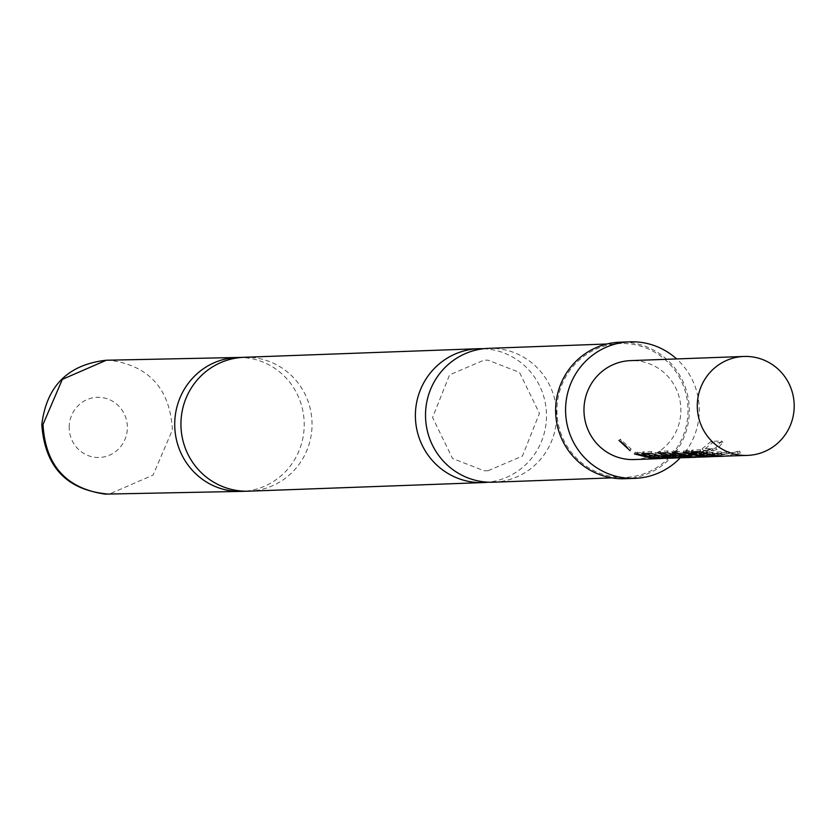 <?xml version="1.0" encoding="UTF-8"?>
<svg xmlns="http://www.w3.org/2000/svg" width="836" height="836" viewBox="0 0 836 836"><rect width="100%" height="100%" fill="white"/><g stroke="black" fill="none" stroke-linecap="round" stroke-linejoin="round"><path stroke-width="0.63" stroke-dasharray="4.18 3.13" d="M621.848 442.484L620.437 439.234L631.107 449.026L626.592 446.769M630.208 450.604L631.107 449.026L630.072 450.656M493.522 482.205A66.974 65.553 87.9 0 0 556.63 415.44A66.974 65.553 87.9 0 0 493.637 348.351A66.974 65.553 87.9 0 0 488.621 348.34M703.17 453.823L713.745 454.7L728.752 451.565L711.217 454.826L703.066 454.366M693.661 451.753L691.821 450.102L700.589 449.778L713.181 453.269L724.666 454.335L739.693 451.168L722.158 454.418L707.099 453.666M700.474 455.087L709.524 454.7L702.24 454.983L684.13 450.385L686.638 450.29L704.8 454.909L712.972 454.491L721.06 451.848L712.293 452.171L699.523 454.993L691.351 455.401L673.189 450.782L675.697 450.688L693.859 455.306L700.474 455.087L700.672 457.02L707.078 456.874M670.305 455.024L677.296 455.902L691.978 455.338L703.18 452.506L696.001 452.767L683.231 455.589L670.211 455.526M661.077 452.945L659.238 451.294L668.006 450.97L680.598 454.46L692.083 455.589L715.72 447.877L721.635 440.98L711.112 441.366L702.188 448.775L712.115 448.409L689.303 455.599L674.506 454.857M654.285 455.61L664.871 456.498L679.877 453.363L662.331 456.623L654.18 456.163M644.786 453.551L642.936 451.889L651.714 451.576L664.307 455.056L675.791 456.132L690.818 452.955L673.283 456.216L658.225 455.453M674.527 453.551L656.991 456.79L653.418 456.769L635.255 452.171L637.763 452.077L655.926 456.686L659.489 456.686L674.527 453.551L675.206 455.369L658.287 458.661M634.231 459.56A49.502 48.457 87.9 0 0 680.88 410.215A49.502 48.457 87.9 0 0 634.325 360.63A49.502 48.457 87.9 0 0 630.605 360.619M724.739 456.247L740.382 452.976L723.339 456.278M713.819 456.644L729.431 453.373L712.69 456.665M708.447 456.843L713.233 456.425L721.75 453.655L712.972 453.979L696.21 457.271M692.145 457.438L716.755 449.507L723.015 442.328L712.481 442.714L703.201 450.426L713.118 450.061L690.755 457.47M680.922 457.856L692.208 457.271L703.87 454.314L696.681 454.575L679.752 457.877M675.854 458.044L691.497 454.774L674.464 458.076M664.933 458.431L680.556 455.171L663.815 458.462M659.562 458.63L675.206 455.369M624.973 478.704A68.301 66.849 87.9 0 0 689.324 410.622A68.301 66.849 87.9 0 0 625.098 342.217A68.301 66.849 87.9 0 0 619.967 342.196M680.253 457.867A68.301 66.849 87.9 0 0 676.627 358.926M483.563 348.727A66.974 65.553 -92.1 0 1 546.451 413.235A66.974 65.553 -92.1 0 1 488.454 482.194M619.904 477.377A66.974 65.553 87.9 0 0 624.931 477.387A66.974 65.553 87.9 0 0 688.028 410.622A66.974 65.553 87.9 0 0 625.046 343.533A66.974 65.553 87.9 0 0 620.019 343.523A66.974 65.553 87.9 0 0 556.922 410.288A66.974 65.553 87.9 0 0 619.904 477.377M697.496 457.24L700.672 457.02M637.763 452.077L636.948 453.833M635.255 452.171L634.44 453.927M672.019 453.645L672.708 455.463M642.936 451.889L642.121 453.645M677.369 453.446L678.048 455.265M679.877 453.363L680.556 455.171M663.324 455.463L662.99 457.365M688.31 453.049L689 454.857M690.818 452.955L691.497 454.774M664.307 455.056L663.909 456.958M651.714 451.576L650.899 453.321M712.115 448.409L713.118 450.061M702.188 448.775L703.201 450.426M711.112 441.366L712.481 442.714M721.635 440.98L723.015 442.328M715.72 447.877L716.755 449.507M680.598 454.46L680.201 456.362M668.006 450.97L667.191 452.725M659.238 451.294L658.423 453.049M683.231 455.589L683.493 457.511M696.001 452.767L696.681 454.575M703.18 452.506L703.87 454.314M691.978 455.338L692.208 457.271M683.911 455.693L684.109 457.626M679.344 454.868L679.01 456.78M699.523 454.993L699.784 456.916M712.293 452.171L712.972 453.979M721.06 451.848L721.75 453.655M712.972 454.491L713.233 456.425M686.638 450.29L685.823 452.046M684.13 450.385L683.315 452.13M709.524 454.7L709.754 456.623M675.697 450.688L674.882 452.443M673.189 450.782L672.374 452.537M691.821 450.102L691.006 451.848M726.244 451.659L726.933 453.467M728.752 451.565L729.431 453.373M712.199 453.666L711.864 455.578M737.185 451.252L737.875 453.07M739.693 451.168L740.382 452.976M713.181 453.269L712.784 455.16M700.589 449.778L699.774 451.534M618.964 440.457L620.437 439.234M238.061 357.474A66.974 64.748 -91.2 0 1 304.168 427.186A66.974 64.748 -91.2 0 1 240.872 491.401M244.039 357.306A66.974 65.553 -92.1 0 1 249.065 357.317A66.974 65.553 -92.1 0 1 311.995 426.966A66.974 65.553 -92.1 0 1 248.95 491.171M69.221 426.161A30.096 29.093 88.8 0 0 97.133 457.47A30.096 29.093 88.8 0 0 127.354 428.638A30.096 29.093 88.8 0 0 99.442 397.33A30.096 29.093 88.8 0 0 69.221 426.161M106.318 360.243L110.279 360.285C149.404 365.949 170.105 389.179 172.404 429.955L153.093 475.047L109.129 494.16M488.036 470.752L483.992 470.741L452.527 458.504L432.578 417.509L449.569 374.862L483.981 360.159L488.025 360.17L519.49 372.407L539.439 413.402L522.437 456.048L488.036 470.752M711.217 454.794L713.745 454.7M678.623 455.986L680.849 455.913M662.331 456.592L664.871 456.498M661.485 458.556L662.405 458.525M710.36 456.769L711.279 456.738M611.858 477.868L624.931 477.387M606.946 344.004L620.019 343.523M656.991 456.78L659.489 456.696M618.849 440.499L620.322 439.276M673.283 456.184L675.791 456.09M689.303 455.599L692.083 455.495M694.915 455.39L697.423 455.296M705.751 454.993L708.374 454.899M722.158 454.397L724.666 454.303"/><path stroke-width="1.25" d="M618.964 440.457L630.072 450.656L618.964 440.457M606.946 344.004L488.621 348.34A66.974 65.553 87.9 0 0 425.514 415.105A66.974 65.553 87.9 0 0 488.496 482.194A66.974 65.553 87.9 0 0 493.522 482.205L611.858 477.868M703.066 454.366L693.661 451.753M707.099 453.666L703.17 453.823L702.804 455.724L710.14 456.634L722.231 456.331L702.804 455.724M670.211 455.526L661.077 452.945M674.506 454.857L670.305 455.024L669.939 456.926L677.223 457.835L689.376 457.543L669.939 456.926M654.18 456.163L644.786 453.551M658.225 455.453L654.285 455.61L653.919 457.522L661.255 458.421L673.346 458.128L653.919 457.522M743.841 455.401A49.502 48.457 87.9 0 0 747.562 455.401A49.502 48.457 87.9 0 0 794.2 406.056A49.502 48.457 87.9 0 0 747.645 356.47A49.502 48.457 87.9 0 0 743.935 356.46A49.502 48.457 87.9 0 0 697.287 405.815A49.502 48.457 87.9 0 0 743.841 455.401M743.935 356.46L630.605 360.619A49.502 48.457 87.9 0 0 583.967 409.964A49.502 48.457 87.9 0 0 630.522 459.549A49.502 48.457 87.9 0 0 634.231 459.56L657.054 458.724L653.344 458.713L634.44 453.927L636.948 453.833L655.852 458.619L661.485 458.556M712.69 456.665L699.335 455.651L691.006 451.848L699.774 451.534L712.784 455.16L721.019 456.247L747.562 455.401M723.339 456.278L722.231 456.341M707.078 456.874L702.167 456.926L683.315 452.13L685.823 452.046L704.727 456.843L710.36 456.769M696.21 457.271L691.278 457.344L672.374 452.537L674.882 452.443L693.786 457.24L705.824 456.937M679.752 457.877L666.741 456.853L658.423 453.049L667.191 452.725L680.201 456.362L688.436 457.428L694.988 457.334M690.755 457.47L689.376 457.543M663.815 458.462L650.45 457.449L642.121 453.645L650.899 453.321L663.909 456.958L672.144 458.044L678.696 457.929M674.464 458.076L673.346 458.128M658.287 458.661L657.054 458.724M488.454 482.194A66.974 65.553 -92.1 0 1 483.396 482.571A66.974 65.553 -92.1 0 1 478.37 482.56A66.974 65.553 -92.1 0 1 415.387 415.482A66.974 65.553 -92.1 0 1 478.485 348.706A66.974 65.553 -92.1 0 1 483.511 348.716A66.974 65.553 -92.1 0 1 483.563 348.727M676.627 358.926A68.301 66.849 87.9 0 0 635.047 341.851A68.301 66.849 87.9 0 0 629.916 341.84L619.967 342.196A68.301 66.849 87.9 0 0 555.626 410.288A68.301 66.849 87.9 0 0 619.852 478.694A68.301 66.849 87.9 0 0 624.973 478.704L634.921 478.338A68.301 66.849 87.9 0 0 680.253 457.867M629.916 341.84A68.301 66.849 87.9 0 0 565.575 409.922A68.301 66.849 87.9 0 0 629.801 478.328A68.301 66.849 87.9 0 0 634.921 478.338M626.592 446.769L621.848 442.484M650.847 455.547L650.45 457.449M663.094 456.78L662.99 457.365M667.138 454.951L666.741 456.853M679.125 456.122L679.01 456.78M699.732 453.76L699.335 455.651M711.969 454.983L711.864 455.578M238.061 357.474L244.039 357.306A66.974 65.553 -92.1 0 0 180.984 421.511A66.974 65.553 -92.1 0 0 243.924 491.16A66.974 65.553 -92.1 0 0 248.95 491.171L240.872 491.401A66.974 64.748 -91.2 0 1 174.766 421.678A66.974 64.748 -91.2 0 1 238.061 357.474L106.287 360.232M240.872 491.401L105.137 494.118C66.054 488.433 45.343 465.213 43.012 424.448L62.345 379.366L106.287 360.243M109.129 494.16C67.329 490.701 44.883 467.491 41.8 424.552C46.607 385.95 68.113 364.517 106.318 360.232M248.95 491.171L483.396 482.571M244.039 357.306L478.485 348.706"/></g></svg>
